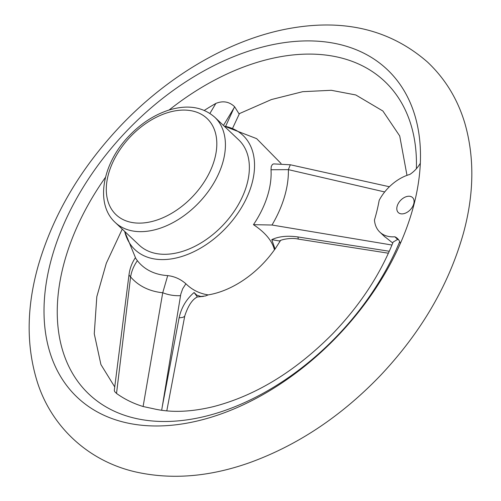 <?xml version="1.0" encoding="UTF-8"?>
<svg xmlns="http://www.w3.org/2000/svg" width="501" height="501" viewBox="0 0 501 501"><rect width="100%" height="100%" fill="white"/><g stroke="black" fill="none" stroke-linecap="round" stroke-linejoin="round"><path stroke-width="0.75" d="M420.326 163.176A21.938 14.304 133.4 0 1 409.812 174.448A37.249 24.286 -46.6 0 0 379.176 200.325A176.108 114.817 133.4 0 1 374.447 220.027A37.249 24.286 -46.6 0 0 379.852 232.126A37.249 24.286 -46.6 0 0 394.851 236.785A21.938 14.304 133.4 0 1 397.518 238.564A21.938 14.304 133.4 0 1 400.337 243.486M407.532 196.354A10.346 6.745 133.4 0 1 412.548 197.544A10.346 6.745 133.4 0 1 412.542 206.738A10.346 6.745 133.4 0 1 403.355 213.764A10.346 6.745 133.4 0 1 398.333 212.581A10.346 6.745 133.4 0 1 398.345 203.381A10.346 6.745 133.4 0 1 407.532 196.354M277.805 43.681A225.563 147.056 133.4 0 1 417.051 123.76A225.563 147.056 133.4 0 1 339.108 334.468A225.563 147.056 133.4 0 1 133.097 424.096A225.563 147.056 133.4 0 1 58.842 236.353A225.563 147.056 133.4 0 1 277.805 43.681M225.644 126.346L233.98 107.997L223.446 125.438M179.107 317.834C181.299 307.695 186.291 299.26 194.087 292.528L197.388 296.968C192.365 299.304 188.157 305.629 184.763 315.956L184.399 316.588L182.577 317.44L179.107 317.834L162.28 406.637L180.792 294.168L182.683 288.745L185.902 283.779C192.033 289.841 199.461 293.548 208.178 294.901L205.397 295.985L200.813 296.46L196.724 295.095L194.087 292.528M124.617 231.349L135.821 258.529L137.38 260.683A85.408 55.68 -46.6 0 0 167.71 275.606C174.511 276.395 180.573 279.12 185.902 283.779M137.38 260.683C133.805 265.743 131.544 271.154 130.592 276.921L116.526 393.442A196.498 128.106 -46.6 0 0 143.104 406.518L162.731 292.759A101.659 66.276 133.4 0 1 130.648 276.972M162.731 292.759L167.71 275.606M279.621 241.006L271.78 239.66L275.062 249.035L274.442 249.805C272.181 240.831 265.186 232.451 253.462 224.667L271.999 225.024L391.513 244.951M271.78 239.66C278.688 236.384 287.417 235.483 297.963 236.954L389.29 251.258M384.693 191.946L288.376 169.639A101.659 66.276 133.4 0 1 271.999 225.024M288.376 169.639L271.01 169.751L271.254 166.489L272.412 164.441L273.709 163.883M253.462 224.667A85.408 55.68 -46.6 0 0 271.01 169.751M399.685 241.632A215.217 140.311 133.4 0 1 136.491 418.592A215.217 140.311 133.4 0 1 105.486 177.291M169.094 110.02A215.217 140.311 133.4 0 1 280.322 56.745A215.217 140.311 133.4 0 1 416.381 168.718M398.677 239.879L397.644 239.428L393.185 242.021M393.172 242.021C379.965 274.98 359.768 305.597 332.583 333.873C295.321 371.398 255.629 395.646 213.514 406.612C190.837 412.098 170.828 412.805 153.5 408.747L143.104 406.518M116.526 393.442L114.698 391.632L114.303 390.342L128.982 274.961L130.592 276.921M209.919 113.401L215.875 103.406A196.498 128.106 -46.6 0 0 204.302 110.402M215.875 103.406C223.058 100.526 229.314 101.647 234.637 106.776L239.008 113.783L271.417 99.549L302.704 91.683L331.28 90.293L355.798 94.965L382.896 111.015L399.717 135.959L406.987 175.356M384.054 236.103L392.765 243.035M397.644 239.428L394.851 236.785M239.472 113.545L232.758 127.93M124.655 231.387A78.638 51.265 -46.6 0 0 173.039 258.629A78.638 51.265 -46.6 0 0 249.216 191.87A78.638 51.265 -46.6 0 0 224.172 126.127M208.178 294.901A80.555 52.517 -46.6 0 0 209.13 294.738A80.555 52.517 -46.6 0 0 274.442 249.805M115.217 222.463L139.159 245.102A72.432 47.219 -46.6 0 0 174.292 253.406A72.432 47.219 -46.6 0 0 238.608 204.214A72.432 47.219 -46.6 0 0 238.683 139.842L214.735 117.203C202.573 106.682 187.086 104.377 168.28 110.276C153.782 115.124 140.631 123.76 128.826 136.191C102.599 163.301 94.683 203.788 115.217 222.463A72.432 47.219 -46.6 0 0 150.35 230.767A72.432 47.219 -46.6 0 0 214.666 181.575A72.432 47.219 -46.6 0 0 214.735 117.203M161.66 410.256L162.28 406.637M162.819 292.778C168.455 294.976 174.361 295.941 180.529 295.671M234.637 106.776L233.98 107.997M388.407 253.212L298.27 239.096L297.963 236.954M288.388 169.545L290.323 164.766L389.402 186.748M148.183 222.306A66.22 43.174 -46.6 0 0 214.678 130.448A66.22 43.174 -46.6 0 0 121.806 147.043A66.22 43.174 -46.6 0 0 148.183 222.306M290.229 28.338C230.736 38.79 168.186 75.419 119.908 126.559C80.417 168.605 53.275 214.678 38.496 264.791C26.703 305.923 26.083 344.25 36.636 379.764C49.943 424.792 86.711 460.757 135.577 471.917C171.555 479.964 209.606 476.871 249.73 462.636C297.826 445.189 341.4 416.131 380.466 375.462C421.285 332.176 448.952 284.7 463.475 233.046C474.14 193.831 474.591 157.214 464.834 123.196C457.607 99.092 445.164 78.713 427.497 62.055C390.63 29.91 344.876 18.675 290.229 28.338M114.723 386.916L100.92 364.559L94.263 333.791L96.812 296.717L106.306 263.263L122.244 229.114M385.006 236.998L379.852 232.126M203.444 296.398L197.381 296.968M280.529 240.486L275.068 249.041M224.135 126.089L256.644 138.645L281.067 163.508M166.795 410.851L184.763 315.962M298.27 239.096C290.718 237.267 280.015 239.941 279.558 241.05M290.398 164.785L273.621 163.896M135.427 257.652C131.857 262.956 129.709 268.755 128.976 275.062"/></g></svg>
